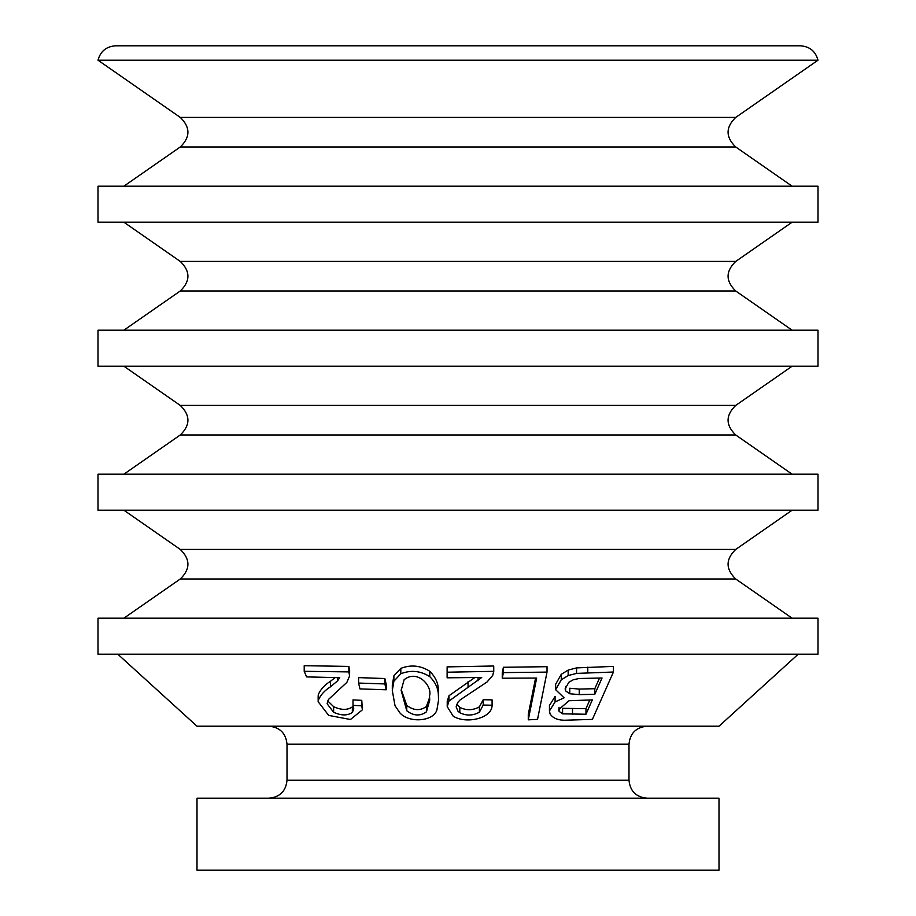 <?xml version="1.0" encoding="UTF-8"?>
<svg xmlns="http://www.w3.org/2000/svg" width="916" height="916" viewBox="0 0 916 916"><rect width="100%" height="100%" fill="white"/><g stroke="black" fill="none" stroke-linecap="round" stroke-linejoin="round"><path stroke-width="1.37" d="M589.801 699.996L585.965 708.64L562.573 708.331L562.573 713.839L559.069 711.308L558.714 709.602L569.042 700.729L592.32 699.904L585.965 714.24L562.573 713.839M573.416 679.718L579.13 678.504L602.041 678L594.805 694.305L579.244 694.614L569.763 693.755L565.63 690.904L565.126 688.832L568.847 682.271L573.416 679.718M550.081 713.908C553.149 718.568 558.84 720.652 567.141 720.148L592.389 719.392L613.422 672.023L576.565 673.397L568.16 675.561L561.268 679.798L555.634 689.702L564.096 697.809L555.085 701.931L549.463 710.919L550.081 713.908M555.085 701.931L555.085 696.458L549.463 705.457M613.422 672.023L613.422 666.39L576.565 667.901L568.16 670.088L561.268 674.336L555.634 684.241L555.634 689.702M456.763 704.232L459.809 707.381C466.393 710.621 472.931 710.45 479.4 706.843L483.201 699.721L492.087 699.87L492.087 705.217L483.201 705.057L479.4 712.179C472.931 715.774 466.393 715.957 459.809 712.717L458 711.263L456.134 706.889L458 702.206L460.164 699.881L487.026 682.008L492.716 675.424L493.735 671.336L447.123 672.207L447.123 677.806L481.713 677.474L448.955 701.083L447.226 706.66L453.134 716.117C466.004 724.419 492.281 718.384 492.087 705.217M493.735 666.001L493.747 671.646L493.735 666.001L447.123 666.882L447.123 672.207M429.627 697.408L426.409 706.511C420.123 710.999 413.574 710.621 406.761 705.389L401.426 690.195M426.409 711.858C420.123 716.346 413.574 715.98 406.761 710.759L401.162 690.458L404.105 679.729C417.536 668.852 432.73 686.359 429.512 695.897L429.719 700.213L426.409 711.858L426.409 706.511M438.581 699.927L438.398 695.908C438.466 688.912 435.592 682.489 429.787 676.638C420.559 670.798 410.895 669.836 400.807 673.752L393.88 681.229L392.3 690.515L395.036 705.744L400.017 713.037C409.773 723.755 434.573 721.11 436.989 709.453L438.581 699.927L438.398 690.572C438.466 683.576 435.592 677.153 429.787 671.291C420.547 665.451 410.895 664.478 400.807 668.382L393.88 675.848L392.3 685.134M483.201 699.721L483.201 705.057M502.266 678.218L536.662 678.058L528.28 719.827L537.532 719.404L547.024 672.104L503.388 672.619L502.266 678.218L502.266 672.859L503.388 667.272L503.388 672.619M535.574 678.092L528.28 714.423L528.28 719.827M503.388 667.272L547.024 666.688L547.024 672.104M117.798 654.196L196.997 726.205L719.003 726.205L798.202 654.196M349.603 670.489L348.859 666.424L304.215 665.692L304.215 671.313L306.608 676.901L339.733 677.691L337.58 680.863L330.55 686.76C324.665 690.446 320.577 694.935 318.299 700.225L318.173 701.748L328.707 715.407L350.45 719.507L362.404 709.82L361.763 705.824L353.004 705.389L353.782 708.835L352.351 712.408C347.507 715.797 341.267 715.751 333.63 712.259L327.081 703.728L328.5 699.435L346.855 682.397L349.603 675.962L349.649 669.722M352.351 712.408L352.351 706.9C347.507 710.266 341.267 710.198 333.63 706.671L327.71 700.9M362.404 709.82L361.763 700.351L353.004 699.893L353.004 705.389M334.97 677.703L330.55 681.218C324.665 684.87 320.589 689.336 318.299 694.603L318.173 696.114M474.603 677.691L448.955 695.759L447.226 701.324L447.226 706.66M386.22 689.794L386.22 684.401L384.857 678.538L358.591 677.611L358.591 683.061L359.954 688.901L386.22 689.794L384.857 683.931L358.591 683.061M348.859 666.424L348.859 671.897L304.215 671.313M349.603 675.962L348.859 671.897M361.763 700.351L361.763 705.824M384.857 678.538L384.857 683.931M599.522 678.08L594.805 688.706L594.805 694.305M594.805 688.706L579.244 689.072L569.763 688.26L569.763 693.755M585.965 708.64L585.965 714.24M800.366 45.8L115.634 45.8C106.359 46.43 100.474 51.239 98.001 60.204L817.999 60.204C815.526 51.239 809.641 46.43 800.366 45.8M268.995 726.205C279.93 727.27 285.929 733.269 287.006 744.204L287.006 780.203C285.929 791.138 279.93 797.138 268.995 798.202M123.878 186.2L180.28 146.972C190.459 137.125 190.459 127.278 180.28 117.42L98.001 60.204M647.005 798.202C636.07 797.138 630.071 791.138 628.994 780.203L287.006 780.203M196.997 798.202L719.003 798.202L719.003 870.2L196.997 870.2L196.997 798.202M123.878 222.199L180.28 261.426C190.459 271.273 190.459 281.12 180.28 290.979L123.878 330.195M123.878 366.205L180.28 405.422C190.459 415.269 190.459 425.127 180.28 434.974L123.878 474.202M123.878 510.201L180.28 549.428C190.459 559.275 190.459 569.122 180.28 578.981L123.878 618.197M98.001 654.196L817.999 654.196L817.999 618.197L98.001 618.197L98.001 654.196M98.001 510.201L817.999 510.201L817.999 474.202L98.001 474.202L98.001 510.201M98.001 366.205L817.999 366.205L817.999 330.195L98.001 330.195L98.001 366.205M98.001 222.199L817.999 222.199L817.999 186.2L98.001 186.2L98.001 222.199M561.268 674.336L561.268 679.798M568.16 670.088L568.16 675.561M576.565 667.901L576.565 673.397M478.06 677.588L478.06 680.737M406.761 705.389L406.761 710.759M393.88 675.848L393.88 681.229M400.807 668.382L400.807 673.752M459.809 707.381L459.809 712.717M479.4 706.843L479.4 712.179M337.58 677.703L337.58 680.863M330.55 681.218L330.55 686.76M318.299 694.603L318.299 700.225M333.63 706.671L333.63 712.259M429.787 671.291L429.787 676.638M438.398 690.572L438.398 695.908M468.053 681.618L468.053 686.943M448.955 695.759L448.955 701.083M587.774 667.157L587.774 672.688M579.244 689.072L579.244 694.614M572.511 709.007L572.511 714.549M565.63 686.496L565.63 690.904M559.069 707.61L559.069 711.308M287.006 744.204L628.994 744.204C630.071 733.269 636.07 727.27 647.005 726.205M180.28 117.42L735.72 117.42L817.999 60.204M180.28 146.972L735.72 146.972L792.122 186.2M180.28 261.426L735.72 261.426C725.541 271.273 725.541 281.12 735.72 290.979L792.122 330.195M180.28 290.979L735.72 290.979M180.28 405.422L735.72 405.422C725.541 415.269 725.541 425.127 735.72 434.974L792.122 474.202M180.28 434.974L735.72 434.974M180.28 549.428L735.72 549.428C725.541 559.275 725.541 569.122 735.72 578.981L792.122 618.197M180.28 578.981L735.72 578.981M549.451 705.457L549.451 710.919M392.311 685.134L392.311 689.221M401.162 689.885L401.162 690.458M318.161 696.114L318.161 701.748M429.707 699.584L429.707 700.213M735.72 117.42C725.541 127.278 725.541 137.125 735.72 146.972M628.994 744.204L628.994 780.203M735.72 549.428L792.122 510.201M735.72 405.422L792.122 366.205M735.72 261.426L792.122 222.199"/></g></svg>
